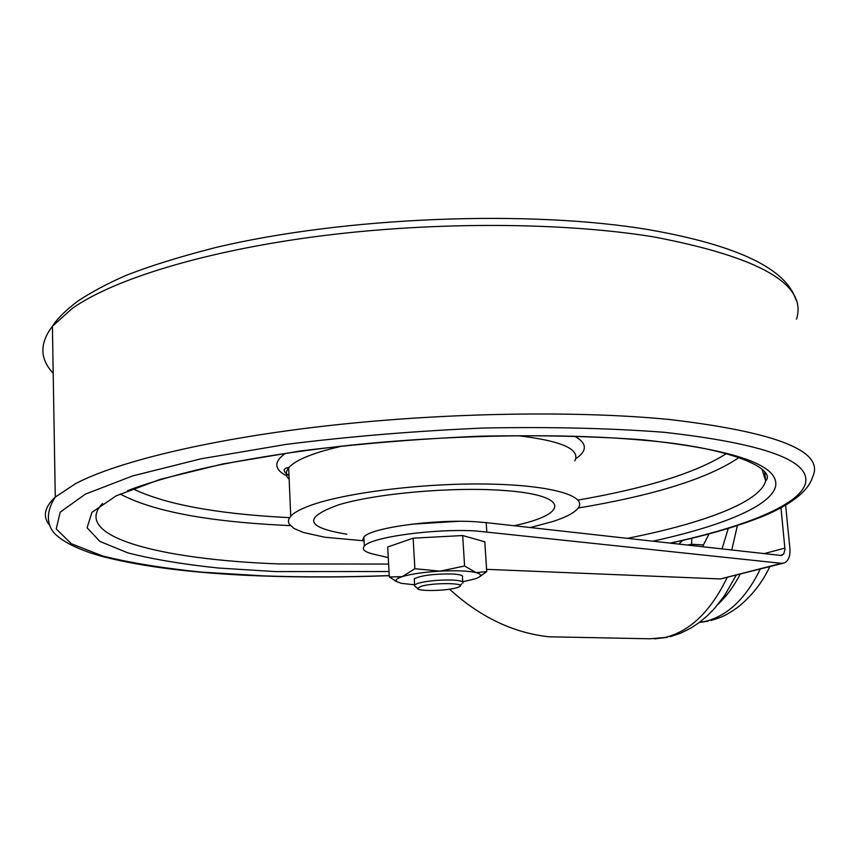 <?xml version="1.0" encoding="UTF-8"?>
<svg xmlns="http://www.w3.org/2000/svg" width="857" height="857" viewBox="0 0 857 857"><rect width="100%" height="100%" fill="white"/><g stroke="black" fill="none" stroke-linecap="round" stroke-linejoin="round"><path stroke-width="1.29" d="M414.349 580.114L414.274 578.829C420.744 575.508 433.139 573.879 451.468 573.944C459.92 574.372 463.573 575.411 462.437 577.082L462.737 581.892M415.313 586.509L414.317 585.631L414.617 584.87L417.927 583.306C427.065 580.907 438.366 579.814 451.832 580.039C460.295 580.435 463.948 581.464 462.812 583.103M530.333 527.548L552.883 521.495C566.488 517.071 574.972 512.497 578.357 507.773C587.42 495.314 548.137 484.441 482.137 483.98C416.32 483.423 338.129 493.911 306.238 507.044C298.697 510.097 293.533 513.15 290.737 516.182L288.927 518.806L288.37 521.367L289.045 523.831L293.951 528.426L303.324 532.454L324.739 537.221L364.064 540.821M718.112 604.217C726.511 596.322 733.86 586.327 740.169 574.244M513.954 525.727C570.28 513.921 570.141 494.693 502.063 490.365C451.221 486.755 375.484 493.546 338.451 504.891C302.842 517.724 305.649 527.494 346.871 534.211M709.05 533.9L702.515 546.723M388.285 557.607L373.384 554.125C364.632 552.015 361.611 549.358 364.332 546.134C370.46 537.221 434.724 528.341 476.235 530.986L781.466 563.328L784.455 562.91C788.59 560.682 790.411 555.947 789.918 548.694L785.623 505.223M364.107 541.635L362.843 539.439L363.871 537.082C369.978 527.966 434.167 518.988 475.646 521.763L486.198 522.631L486.787 531.811M456.867 587.688C446.84 590.955 417.37 591.555 417.541 588.459L420.712 586.434C432.86 582.374 468.565 582.878 458.956 586.916L456.867 587.688M414.874 568.716L413.138 538.175L387.707 546.991L389.324 576.965L402.179 576.654C411.049 573.986 423.658 572.155 439.984 571.158L414.874 568.716L402.179 576.654C396.716 578.454 394.938 580.125 396.834 581.657L401.333 583.338L414.617 584.817M678.862 544.088L682.601 540.456M687.55 545.052L691.588 544.259L691.813 538.282M731.771 549.98L737.384 525.555M458.634 521.313L411.499 524.205M486.594 569.337L720.458 578.957L782.784 563.338M727.132 577.575C710.774 611.309 690.121 631.266 665.161 637.458L650.024 638.786L548.973 636.783C513.193 632.894 480.059 617.029 449.539 589.198M780.973 507.815L784.991 549.508L783.673 554.04L780.695 555.432L486.198 522.631M413.138 538.175L462.684 535.539L484.805 541.785L486.733 571.619L476.021 572.594C468.265 570.848 456.245 570.366 439.984 571.158L464.59 565.995L462.684 535.539M728.257 528.426L722.033 548.898M691.588 544.259L703.64 544.902M462.737 581.796L475.356 578.807C481.998 576.386 482.223 574.308 476.021 572.594L464.59 565.995M479.652 576.718L486.733 571.619M389.324 576.965L397.412 582.032M53.198 373.245C39.722 358.933 39.465 343.271 52.416 326.271L72.299 308.391C114.195 278.836 206.558 250.458 321.461 235.857C436.352 221.331 564.185 222.274 653.923 236.939C760.105 257.175 807.626 284.599 796.496 319.211M48.86 524.398C42.636 515.989 44.768 506.883 55.266 497.071L75.63 483.605C118.512 461.13 213.05 438.441 330.588 425.404C448.104 412.431 578.636 410.557 669.756 419.534C777.417 432.271 825.034 451.393 812.618 476.899C806.94 496.449 776.913 511.158 756.377 518.839C732.392 527.901 703.768 536 670.517 543.156M342.532 446.047C326.463 449.614 313.63 453.535 304.021 457.788C296.533 461.141 291.412 464.494 288.659 467.847C285.402 471.918 285.574 475.742 289.152 479.309M574.822 460.905C580.66 449.25 561.646 440.841 517.789 435.688M760.277 569.091C746.019 598.282 727.829 615.68 705.697 621.293L699.483 622.343M285.381 453.353C273.512 461.848 274.004 469.4 286.838 476.01M388.628 564.067L279.007 563.927C160.516 559.621 70.445 536.578 102.561 503.498M120.119 493.986C151.839 510.879 205.487 521.27 281.064 525.17L290.33 525.62M389.249 575.572C345.757 577.2 303.881 577.307 263.624 575.883L201.706 572.133C163.451 568.255 130.446 562.888 102.711 556.022L71.367 543.756L56.23 528.973L60.194 512.165L85.432 494.103L132.771 475.881L201.031 458.806L286.624 444.322C350.556 436.352 416.384 430.921 484.087 428.018C550.29 426.775 610.27 428.189 664.025 432.282C764.744 443.626 811.836 460.895 805.291 484.109C798.113 505.673 744.112 526.991 670.035 543.102M389.035 571.523L275.59 571.598L218.364 568.02C183.173 564.345 153.017 559.3 127.907 552.883L99.937 541.463L87.125 527.794L91.913 512.368L116.07 495.903L160.088 479.384L222.702 463.98L300.582 450.943C358.526 443.787 418.13 438.87 479.395 436.213C539.374 435.035 593.901 436.234 642.986 439.823C735.627 449.829 779.806 465.426 775.542 486.626C770.336 506.369 721.412 526.155 652.863 541.196M764.658 471.789L765.655 480.948C760.063 502.116 703.565 523.284 627.313 538.346M132.814 488.758C164.49 504.077 215.053 513.622 284.503 517.382L289.58 517.649M578.164 508.04C654.941 495.164 708.546 478.324 738.991 457.509M577.972 500.092C647.078 488.104 696.537 472.614 726.35 453.642M52.759 346.56L52.588 336.887M575.786 458.709C587.548 450.686 587.184 443.198 574.661 436.234M720.458 578.957L781.466 563.328M764.24 553.601L784.937 548.116M414.274 578.829L414.617 584.87M769.757 566.67C762.516 582.396 751.75 596.033 737.448 607.57C722.847 617.597 720.426 617.329 711.031 620.489M736.174 575.261L724.808 595.229L714.727 608.202L707.304 615.776L699.344 622.439L690.988 628.031L680.833 633.13L670.131 636.708M290.737 516.182L288.659 467.847C289.366 466.947 278.129 468.629 288.991 475.528M262.863 575.99C197.464 573.654 144.072 567.184 102.69 556.579C80.29 550.419 64.361 542.845 54.902 533.836C47.381 525.909 44.992 513.011 55.266 497.071L52.416 326.271C56.969 318.975 65.336 310.663 77.537 301.332C90.949 292.366 106.846 283.849 125.229 275.772C148.422 266.473 178.427 257.089 215.257 247.63C345.339 216.564 530.494 209.633 649.735 229.847C737.716 245.423 786.458 268.809 795.939 299.993M389.249 575.668C345.575 577.307 303.507 577.414 263.035 576M364.332 546.134L363.871 537.082M641.55 440.08C733.796 447.279 776.731 469.807 765.655 480.948L761.969 469.09M417.541 588.459L414.317 585.631M460.188 585.513L461.612 583.896M640.843 440.016C559.267 432.689 443.412 434.831 339.94 446.336C295.611 451.468 255.75 457.606 220.335 464.74C177.667 473.407 139.177 485.898 127.479 490.793M667.453 637.329L654.405 638.84M708.278 621.143L699.355 622.428M781.359 555.432L782.227 555.207M396.834 581.657L394.595 580.585"/></g></svg>
